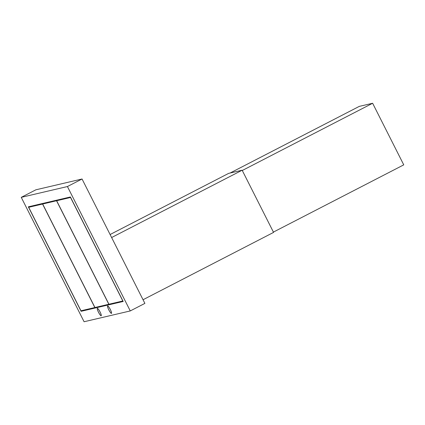<?xml version="1.0" encoding="UTF-8"?>
<svg xmlns="http://www.w3.org/2000/svg" width="425" height="425" viewBox="0 0 425 425"><rect width="100%" height="100%" fill="white"/><g stroke="black" fill="none" stroke-linecap="round" stroke-linejoin="round"><path stroke-width="0.64" d="M110.102 234.526L228.671 173.363L242.144 170.212L273.562 232.406L143.039 299.737M130.262 310.935L144.888 303.392L82.052 178.999L35.875 189.805L21.25 197.349L67.426 186.543L130.262 310.935L84.086 321.741L21.25 197.349M111.621 237.538L242.144 170.212M81.117 311.307L123.176 301.463L70.396 196.972L28.332 206.821L81.117 311.307L123.149 301.405M100.04 311.886A4.186 0.77 -117.3 0 0 97.346 308.348A4.186 0.77 -117.3 0 0 98.494 312.248A4.186 0.77 -117.3 0 0 101.187 315.786A4.186 0.77 -117.3 0 0 100.04 311.886M110.319 309.48A4.186 0.77 -117.3 0 0 107.631 305.942A4.186 0.77 -117.3 0 0 108.779 309.841A4.186 0.77 -117.3 0 0 111.467 313.379A4.186 0.77 -117.3 0 0 110.319 309.48M28.608 206.757L28.842 207.214M81.138 310.749L81.361 311.185M95.29 307.923L95.067 307.487M42.76 203.931L42.537 203.495M67.426 186.543L82.052 178.999M70.545 197.498L122.825 300.99L108.938 304.242L56.663 200.743L70.635 197.45M56.663 200.743L70.614 197.413M56.557 200.77L108.837 304.263L94.956 307.514L42.675 204.021L56.812 200.669M42.675 204.021L56.801 200.643M28.688 207.294L42.569 204.042L94.849 307.541L80.968 310.787L28.688 207.294L42.829 203.942M273.402 232.093L403.75 164.857L372.635 103.259L242.287 170.494M230.068 173.039L359.284 106.383L372.635 103.259M100.013 311.892A4.048 0.744 -117.3 0 0 97.41 308.47A4.048 0.744 -117.3 0 0 98.52 312.242A4.048 0.744 -117.3 0 0 101.123 315.663A4.048 0.744 -117.3 0 0 100.013 311.892M110.298 309.485A4.048 0.744 -117.3 0 0 107.695 306.064A4.048 0.744 -117.3 0 0 108.805 309.836A4.048 0.744 -117.3 0 0 111.403 313.257A4.048 0.744 -117.3 0 0 110.298 309.485"/></g></svg>
